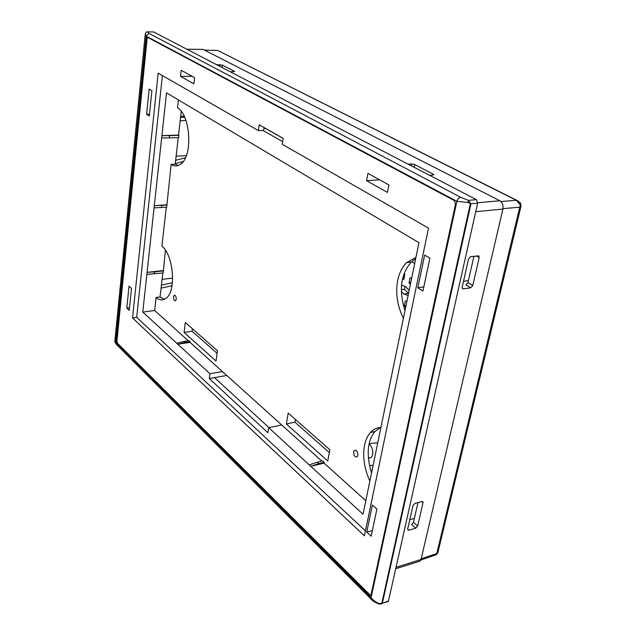 <?xml version="1.0" encoding="UTF-8"?>
<svg xmlns="http://www.w3.org/2000/svg" width="636" height="636" viewBox="0 0 636 636"><rect width="100%" height="100%" fill="white"/><g stroke="black" fill="none" stroke-linecap="round" stroke-linejoin="round"><path stroke-width="0.95" d="M410.411 284.244L409.012 282.853L410.053 277.789L411.635 278.298M404.106 273.75L404.854 274.49L403.836 279.538L402.564 279.125M405.665 307.315L404.273 305.908L405.299 300.931L406.865 301.48M401.618 285.238L405.339 286.478L409.171 290.302M408.105 295.47L403.796 293.991L401.396 291.574M405.013 286.367L404.416 289.3L408.535 293.363M403.176 276.676L404.242 277.535M204.339 50.077L216.956 50.427M516.734 200.308L217.687 50.451L516.321 200.284L520.415 205.126L520.184 202.781L517.402 200.642L516.321 200.284L500.977 201.532M521.146 205.849L519.739 207.193L520.415 205.126L521.043 206.064L520.471 203.035M434.277 555.427L436.232 554.751L436.781 553.503L519.739 207.193L502.997 208.648M438.14 551.539L437.814 552.875L436.781 553.503L421.183 558.821M520.542 203.138L521.051 206.104L437.814 552.875L436.232 554.751L420.873 559.998M411.667 261.666L414.68 263.527M403.796 293.991L408.439 293.331M404.416 289.3L401.388 289.73M406.007 305.646L404.273 305.908M402.938 277.566L403.94 277.439M410.753 282.615L409.012 282.853M201.851 49.377L203.003 49.393L499.896 200.761C502.464 202.51 503.466 205.285 502.909 209.085L421.032 559.473L420.34 561L417.947 561.755M153.65 31.975L476.388 199.648L477.644 203.162L388.493 600.956L387.308 601.855M147.353 31.848L148.935 33.374L460.687 197.287L468.35 200.356L476.388 199.648M146.789 31.872L146.24 32.261M145.31 33.501L146.145 36.133L148.935 33.374M116.285 344.283L115.68 342.725L146.145 36.133L456.879 201.326C457.562 199.036 458.834 197.685 460.687 197.287M379.406 604.144L379.43 603.588C375.59 602.022 372.791 600.05 371.058 597.681L456.879 201.326L467.905 202.487L468.35 200.356L468.207 202.518L470.95 203.766L468.35 200.356M379.684 603.636L381.87 603.071L470.33 203.766M379.43 603.588L379.509 604.16M114.782 341.333L371.058 597.681L371.543 599.486M454.303 200.563L455.535 204.077L371.019 594.867L370.772 595.463L369.206 595.352L116.754 343.432L116.15 341.15L146.248 38.613L147.314 37.182L454.303 200.563M369.206 595.352L370.764 595.471M370.12 595.05L117.533 343.313L116.754 343.432M116.15 341.15L116.929 341.039L117.533 343.313M116.929 341.039L147.099 38.621L146.248 38.613M147.576 37.317L147.099 38.621M371.178 536.22L366.757 532.093L372.41 505.048L376.91 509.086L371.178 536.22M259.202 124.791L283.155 138.338L282.257 144.285L428.521 228.149L364.404 535.83L132.526 317.936L158.165 73.14L258.375 130.595L259.202 124.791M422.956 291.026L417.828 287.75L424.665 255.036L429.888 258.176L422.956 291.026M387.443 192.406L366.59 180.711L367.934 173.366L388.874 184.933L387.443 192.406M194.6 77.672L193.877 83.873L180.497 76.376L181.188 70.262L194.6 77.672M149.301 116.03L146.59 114.297L149.174 89.072L151.909 90.717L149.301 116.03M129.235 310.4L126.787 308.11L129.029 286.176L131.509 288.41L129.235 310.4M412.963 505.588L414.918 503.434L421.827 501.518L422.837 501.74L422.988 502.798L417.661 526.028L415.737 528.158L408.876 530.17L407.843 529.947L407.7 528.945L412.963 505.588M462.205 287.075L468.557 258.892L470.688 256.602L478.884 255.958L479.178 257.54L472.763 285.548L470.672 287.806L463.398 288.871L462.483 288.585L462.205 287.075M408.193 164.175L411.754 163.953L414.704 164.541L433.37 174.192L433.76 174.868L429.538 175.282M216.9 64.665L222.449 65.126L234.525 71.367L230.693 71.844M366.59 180.711L379.573 179.797M180.497 76.376L192.144 76.312M126.787 308.11L129.513 307.752M226.019 374.787L225.899 375.63L214.515 377.625L268.988 427.623M415.674 258.725L411.293 262.024C400.791 273.957 398.685 290.159 404.981 310.622M178.931 135.301L178.676 137.559L169.351 137.925L169.605 135.651L178.931 135.301L178.541 135.047L181.26 111.221M178.255 137.575L175.226 164.112L178.231 165.487M380.455 427.472L374.938 431.518C367.314 441.066 366.177 454.899 371.527 473.025M165.416 250.059L163.206 272.939L146.86 274.434L166.529 92.888L418.973 242.706L363.029 514.27L268.71 427.678L267.891 432.742L209.292 378.547L209.952 373.73L142.782 312.069L146.86 274.434M162.8 272.987L160.057 296.964L164.486 299.31M176.132 156.17L186.221 155.677M162.069 279.339L172.65 278.107M161.409 285.127L172.372 282.766M161.067 288.124L171.951 285.755M183.112 161.552L175.282 163.579M175.655 160.304L185.307 157.839M186.014 120.323L180.155 120.888M184.75 117.119L180.544 117.509M184.305 116.157L180.68 116.261M149.484 114.226L146.59 114.297M263.908 128.504L265.506 128.448L283.139 138.425M264.051 127.534L263.622 130.531L263.161 130.547L282.654 141.661M258.375 130.595L263.161 130.547M162.379 75.557L136.684 317.372L365.438 530.893M132.526 317.936L136.684 317.372M183.955 341.421L189.019 340.642L190.148 341.659L190.053 342.383L177.849 344.259L185.076 342.438L183.955 341.421L176.729 343.233M188.256 340.761L154.651 310.487L142.782 312.069M154.651 310.487L156.122 297.457L160.057 296.964M154.254 273.949L154.476 271.89L147.083 272.367L163.07 270.578M154.476 271.89L163.436 270.888M156.122 297.457C159.302 300.367 162.593 300.669 165.98 298.364C176.832 291.463 173.278 254.392 161.902 246.156L166.29 207.233M178.382 99.924L177.5 107.778C190.514 114.647 193.36 157.036 180.131 164.501C176.951 166.417 173.946 166.362 171.124 164.327L166.704 207.201L154.071 207.861M190.053 342.383L321.832 461.116M324.217 462.316L318.708 463.628L317.157 462.221L322.659 460.917L324.217 462.316L324.066 463.127L365.811 500.747M369.882 481.015C361.208 462.547 361.94 442.036 370.406 432.544C373.34 429.26 376.846 427.567 380.908 427.456M403.407 318.246C393.255 298.395 394.948 274.211 406.563 262.604L415.936 257.437M357.869 455.456L357.313 456.696C354.999 457.467 353.791 455.853 353.672 451.846L354.236 450.59C356.542 449.819 357.75 451.441 357.869 455.456M173.509 296.877L174.153 295.366C175.488 295.112 176.188 296.4 176.236 299.222L175.6 300.717C174.256 300.971 173.556 299.691 173.509 296.877M216.049 361.041L184.082 332.421L185.315 322.5L217.464 350.81L216.049 361.041M286.359 423.966L288.203 413.09L329.861 449.771L327.755 461.013L286.359 423.966L294.937 422.161L295.406 419.434M324.066 463.127L310.781 466.299L318.708 463.628M317.157 462.221L309.231 464.884M281.692 424.951L268.71 427.678M222.449 371.567L209.952 373.73M209.292 378.547L214.515 377.625M190.148 341.659L185.076 342.438M169.605 135.651L161.894 135.675L178.541 135.047M161.647 137.948L169.351 137.925M171.124 164.327L175.226 164.112M166.95 205.046L154.31 205.698L166.568 204.768M161.854 205.436L161.616 207.598M369.15 443.928C372.004 446.639 373.181 450.224 372.68 454.684L371.456 457.379L368.387 458.302M217.115 353.354L192.096 331.245L184.082 332.421M192.096 331.245L192.414 328.756M329.337 452.578L294.937 422.161M414.378 518.396L409.783 519.723M372.394 530.472L366.757 532.093M415.737 528.158L411.564 524.469L413.487 522.355L417.971 502.583M468.382 280.627L463.509 281.311M423.822 286.908L417.828 287.75M470.672 287.806L465.838 284.872L467.929 282.63L473.931 256.197M388.493 600.956L380.567 604.136M477.644 203.162L470.95 203.766L382.419 602.992L381.87 603.071M369.222 443.594L377.752 442.791M369.468 465.608L373.133 465.226M154.055 31.975L147.298 31.848M396.029 567.344L421.032 559.473M502.909 209.085L475.736 211.685M203.003 49.393L187.23 49.234M499.896 200.761L477.708 202.757M411.381 165.829L411.754 163.953M414.704 164.541L414.163 167.276M433.203 175.019L433.37 174.192M219.921 66.239L220.12 64.673M222.449 65.126L222.163 67.408M234.477 71.796L234.525 71.367M407.676 529.096L408.876 530.17M413.487 522.355L417.661 526.028M422.988 502.798L421.565 501.589M462.229 288.148L463.398 288.871M479.178 257.54L476.308 255.895M467.929 282.63L472.763 285.548M146.185 32.341L145.429 33.318M379.31 604.136C374.755 602.292 372.076 600.654 371.273 599.223L116.038 344.036M116.014 344.012L114.758 341.675M114.854 341.23L145.191 34.702M147.337 37.198L146.868 37.19M395.703 568.783L420.34 561M370.406 432.544L374.938 431.518M406.563 262.604L411.293 262.024M354.236 450.59L355.755 450.232M368.371 458.127L371.456 457.379M174.908 295.271L174.153 295.366M478.455 255.712L478.884 255.958M379.517 604.152L388.246 601.545"/></g></svg>
